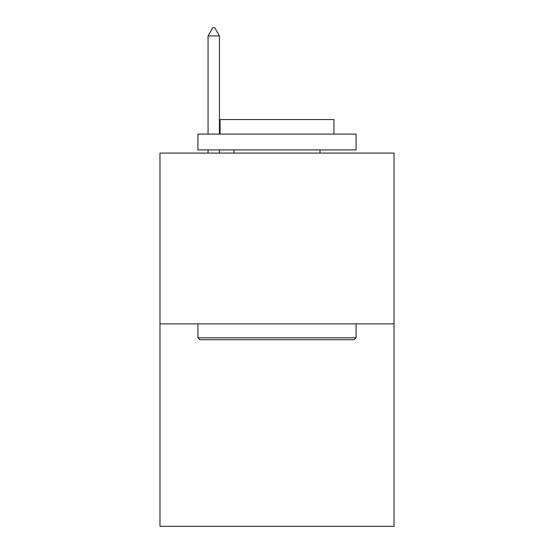 <?xml version="1.0" encoding="UTF-8"?>
<svg xmlns="http://www.w3.org/2000/svg" width="554" height="554" viewBox="0 0 554 554"><rect width="100%" height="100%" fill="white"/><g stroke="black" fill="none" stroke-linecap="round" stroke-linejoin="round"><path stroke-width="0.83" d="M394.026 323.875L394.026 153.077L159.974 153.077L159.974 526.3L394.026 526.3L394.026 323.875L159.974 323.875M354.172 339.692L199.828 339.692L197.93 337.788L356.07 337.788L354.172 339.692M197.93 134.103L356.07 134.103L356.07 149.912L197.93 149.912L197.93 134.103M333.93 134.103L333.93 119.553L220.07 119.553L220.07 134.103M197.93 323.875L197.93 337.788M356.07 323.875L356.07 337.788M233.982 149.912L233.982 153.077M320.018 149.912L320.018 153.077M219.432 35.927L214.689 27.7L212.791 27.7L208.048 35.927L219.432 35.927L219.432 134.103M219.432 149.912L219.432 153.077M208.048 35.927L208.048 134.103M208.048 149.912L208.048 153.077"/></g></svg>

